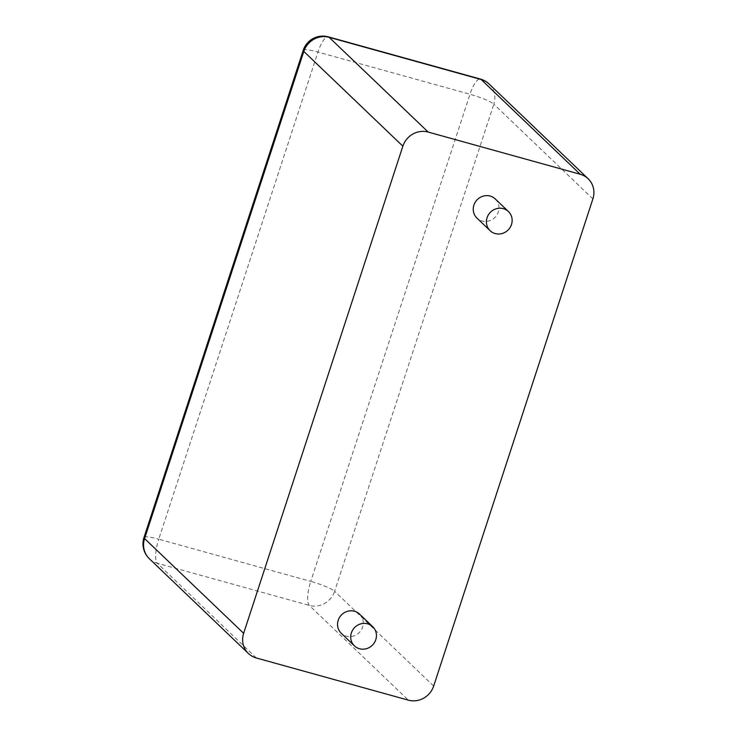 <?xml version="1.0" encoding="UTF-8"?>
<svg xmlns="http://www.w3.org/2000/svg" width="737" height="737" viewBox="0 0 737 737"><rect width="100%" height="100%" fill="white"/><g stroke="black" fill="none" stroke-linecap="round" stroke-linejoin="round"><path stroke-width="0.55" stroke-dasharray="3.69 2.76" d="M495.273 198.953A13.248 12.529 -46.3 0 1 497.051 214.716A13.248 12.529 -46.3 0 1 482.044 220.98A13.248 12.529 -46.3 0 1 476.959 218.097M359.573 614.124A13.248 12.529 -46.3 0 1 361.351 629.895A13.248 12.529 -46.3 0 1 346.344 636.151A13.248 12.529 -46.3 0 1 341.259 633.276M592.889 198.907L493.836 104.166A20.608 19.484 133.7 0 0 489.082 84M303.229 50.309A20.608 3.04 18.1 0 1 317.969 52.069L158.75 539.208L310.765 581.401L469.985 94.262L317.969 52.069A20.608 5.979 105.5 0 1 328.324 36.85M433.669 686.046L334.616 591.304L493.836 104.166A20.608 3.04 -161.9 0 0 469.985 94.262A20.608 5.979 105.5 0 1 480.349 79.034M256.31 657.966L157.267 563.225L309.282 605.409A20.608 19.484 133.7 0 0 334.616 591.304A20.608 3.04 -161.9 0 0 310.765 581.401A20.608 5.979 -74.5 0 0 309.282 605.409L408.335 700.15M149.353 558.738A20.608 19.484 133.7 0 0 157.267 563.225A20.608 5.979 -74.5 0 1 158.75 539.208A20.608 3.04 18.1 0 0 144.01 537.448"/><path stroke-width="1.11" d="M248.397 653.479A20.608 19.484 -46.3 0 0 256.31 657.966L408.335 700.15A20.608 19.484 133.7 0 0 433.669 686.046L592.889 198.907A20.608 19.484 -46.3 0 0 588.126 178.741A20.608 19.484 -46.3 0 0 580.222 174.264L428.197 132.07A20.608 19.484 133.7 0 0 402.863 146.175L243.643 633.313L144.59 538.572A20.608 19.484 133.7 0 0 149.353 558.738L248.397 653.479A20.608 19.484 -46.3 0 1 243.643 633.313M490.114 230.69L476.959 218.097A13.248 12.529 -46.3 0 1 477.06 199.865A13.248 12.529 -46.3 0 1 495.273 198.953L508.429 211.537A13.248 12.529 -46.3 0 1 510.207 227.309A13.248 12.529 -46.3 0 1 495.209 233.565A13.248 12.529 -46.3 0 1 490.114 230.69A13.248 12.529 -46.3 0 1 490.225 212.449A13.248 12.529 -46.3 0 1 508.429 211.537M354.414 645.861L341.259 633.276A13.248 12.529 -46.3 0 1 341.36 615.045A13.248 12.529 -46.3 0 1 359.573 614.124L372.729 626.717A13.248 12.529 -46.3 0 1 374.507 642.48A13.248 12.529 -46.3 0 1 359.509 648.744A13.248 12.529 -46.3 0 1 354.414 645.861A13.248 12.529 -46.3 0 1 354.525 627.629A13.248 12.529 -46.3 0 1 372.729 626.717M580.222 174.264L481.169 79.522L329.153 37.329A20.608 19.484 133.7 0 0 303.819 51.433L144.59 538.572A20.608 3.04 18.1 0 1 144.01 537.448A20.608 20.608 0 0 0 149.353 558.738M428.197 132.07L329.153 37.329A20.608 5.979 105.5 0 0 328.324 36.85A20.608 20.608 0 0 0 303.229 50.309A20.608 3.04 18.1 0 0 303.819 51.433L402.863 146.175M588.126 178.741L489.082 84A20.608 19.484 133.7 0 0 481.169 79.522A20.608 5.979 105.5 0 0 480.349 79.034L328.324 36.85M489.082 84A20.608 20.608 0 0 0 480.349 79.034M303.229 50.309L144.01 537.448"/></g></svg>

